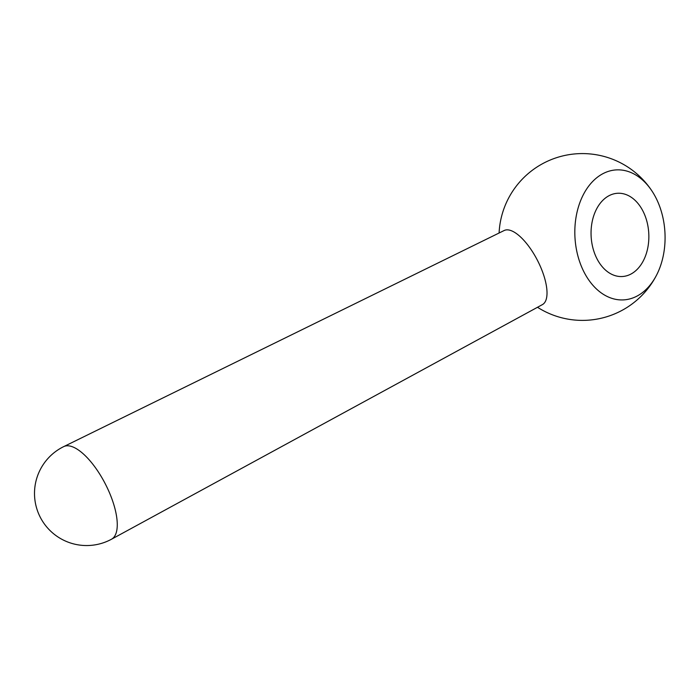<?xml version="1.0" encoding="UTF-8"?>
<svg xmlns="http://www.w3.org/2000/svg" width="700" height="700" viewBox="0 0 700 700"><rect width="100%" height="100%" fill="white"/><g stroke="black" fill="none" stroke-linecap="round" stroke-linejoin="round"><path stroke-width="1.05" d="M580.221 263.322A65.1 45.054 86.8 0 0 656.819 274.61A65.1 45.054 86.8 0 0 659.68 206.465A65.1 45.054 86.8 0 0 652.164 191.319A65.1 45.054 86.8 0 0 593.171 180.968A65.1 45.054 86.8 0 0 580.221 263.322M63.674 446.635L504.131 230.536A41.694 16.021 62.7 0 1 542.701 272.274A41.694 16.021 62.7 0 1 542.439 304.596L111.545 539.201A52.106 20.029 -117.3 0 0 111.869 498.802A52.106 20.029 -117.3 0 0 63.674 446.635A52.115 52.115 0 0 0 37.678 511.332A52.115 52.115 0 0 0 111.545 539.201M645.4 216.685A41.694 28.857 86.8 0 0 617.619 193.27A41.694 28.857 86.8 0 0 594.501 253.102A41.694 28.857 86.8 0 0 622.274 276.526A41.694 28.857 86.8 0 0 645.4 216.685M537.512 307.283A83.388 83.388 0 0 0 656.819 274.61M652.164 191.319A83.388 83.388 0 0 0 499.091 233.004"/></g></svg>
